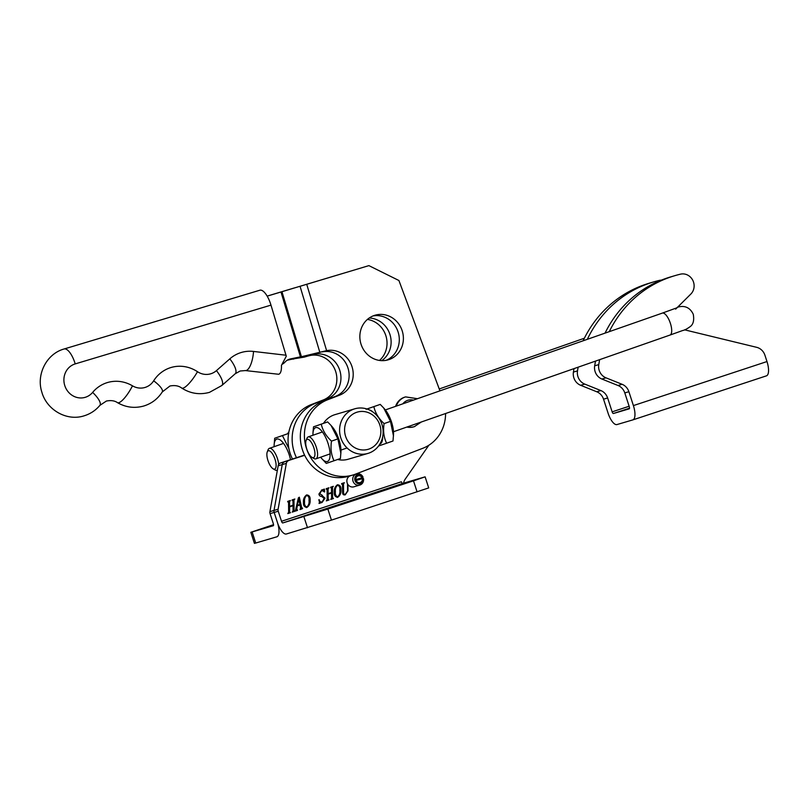 <?xml version="1.0" encoding="UTF-8"?>
<svg xmlns="http://www.w3.org/2000/svg" width="809" height="809" viewBox="0 0 809 809"><rect width="100%" height="100%" fill="white"/><g stroke="black" fill="none" stroke-linecap="round" stroke-linejoin="round"><path stroke-width="1.21" d="M273.543 524.667L250.83 532.312L273.25 525.749A1.942 0.708 71.8 0 1 273.25 525.749A1.942 0.708 71.8 0 0 273.331 523.706L270.064 513.634A3.873 3.61 -106.4 0 1 269.923 511.632L278.165 465.792A3.873 3.61 -106.4 0 1 280.531 462.97L303.81 455.295A3.873 3.61 -106.4 0 1 304.012 455.234M252.135 531.968L255.725 543.031L276.85 536.802A13.571 4.965 -108.2 0 0 276.9 536.792A13.571 4.965 -108.2 0 0 277.426 522.493L274.15 512.431A3.873 3.61 -106.4 0 1 274.008 510.428L282.25 464.588A3.873 3.61 -106.4 0 1 284.616 461.767L304.669 455.305M273.563 525.081L271.642 525.628L273.563 524.92M255.725 543.031L254.42 543.375L250.83 532.312M363.383 478.493L362.321 478.675A3.489 3.246 -106.4 0 1 356 480.131A3.489 3.246 -106.4 0 1 362.017 477.745L362.988 477.259A4.652 4.328 -106.4 0 0 354.999 480.576A4.652 4.328 -106.4 0 0 363.383 478.493L363.494 478.594A5.815 5.41 -106.4 0 1 359.803 485.076L353.948 486.806A5.815 5.41 -106.4 0 1 347.941 484.5L347.991 490.841L345.2 494.825M345.099 494.855L345.342 494.784C343.623 495.25 342.703 494.552 342.571 492.701L342.5 484.389L341.641 483.59L344.351 482.7L343.501 484.055L343.572 492.418C343.501 493.925 344.128 494.532 345.443 494.238L347.567 491.033L347.506 483.762A5.815 5.41 -106.4 0 1 347 482.336L346.919 481.851A5.815 5.41 -106.4 0 1 350.105 475.844M357.295 479.14A5.815 5.41 -106.4 0 1 357.538 479.879M332.509 487.675L332.59 497.737L333.46 498.526L330.75 499.426L331.599 498.081L331.559 493.035L328.13 494.168L328.171 499.204L329.041 499.982L326.32 500.882L327.17 499.527L327.089 489.465L326.219 488.666L328.939 487.776L328.09 489.132L328.12 493.652L331.548 492.529L331.508 487.999L330.648 487.21L333.359 486.32L332.105 487.797L332.186 497.859L333.146 498.122M331.559 493.035L327.716 494.289L327.766 499.325L328.727 499.578M327.089 489.465L326.229 489.172M331.508 487.999L330.648 487.716M306.742 494.926C309.24 495.209 310.373 496.928 310.14 500.053C310.383 503.35 309.281 505.827 306.844 507.476C304.326 507.122 303.193 505.382 303.436 502.268C303.213 498.991 304.315 496.544 306.742 494.926M293.98 500.377L294.061 510.439L294.921 511.227L292.211 512.127L293.06 510.782L293.02 505.736L289.592 506.869L289.632 511.915L290.502 512.694L287.792 513.584L288.631 512.228L288.55 502.167L287.691 501.378L290.401 500.478L289.551 501.833L289.592 506.363L293.02 505.231L292.979 500.71L292.11 499.911L294.82 499.022L293.566 500.498L293.647 510.56L294.618 510.823M293.02 505.736L289.187 506.99L289.228 512.026L290.138 512.299M288.55 502.167L287.691 501.873M292.979 500.71L292.12 500.417M281.512 521.289L401.395 481.77A1.942 0.708 -108.2 0 0 402.68 483.418L425.109 476.845L413.49 480.829L327.857 509.053L282.796 522.938A1.942 0.708 71.8 0 1 281.512 521.289L278.235 511.217A3.873 3.61 -106.4 0 1 278.104 509.225L286.346 463.385A3.873 3.61 -106.4 0 1 288.712 460.564M428.851 445.233L405.339 478.968A11.629 10.82 73.6 0 0 403.539 483.155M300.645 507.971L299.977 504.978L297.308 505.858L296.761 508.8L297.5 510.388L295.356 511.086L298.379 497.869L299.34 497.191L301.717 507.83L302.627 508.183L299.997 509.559L300.645 507.971M321.871 489.941L324.439 489.091L324.672 491.933L321.78 490.476L319.818 493.49L325.016 498.172L322.103 502.44L319.403 503.329L319.231 499.649C319.575 501.459 320.536 502.217 322.144 501.924L324.156 498.455L321.8 496.504C320.061 496.443 319.12 495.583 318.968 493.915L321.962 489.91M321.577 490.537L319.818 493.49M318.827 499.77C319.161 501.58 320.131 502.338 321.729 502.045L322.144 501.924M337.565 484.763C340.063 485.046 341.206 486.765 340.973 489.89C341.206 493.187 340.104 495.664 337.677 497.313C335.159 496.959 334.016 495.219 334.269 492.105C334.046 488.828 335.138 486.381 337.565 484.763M347.941 484.5L347.991 490.841M342.5 484.389L341.641 484.085M343.936 482.831L343.097 484.176L343.158 492.539C343.097 494.046 343.724 494.653 345.028 494.36L345.443 494.238M425.109 476.845L428.699 487.908L331.447 520.116L286.386 533.991A13.571 4.965 -108.2 0 1 277.426 522.493L274.15 512.431A3.873 3.61 -106.4 0 1 274.008 510.428L282.25 464.588A3.873 3.61 -106.4 0 1 284.616 461.767L280.531 462.97M333.591 506.616L310.474 514.18L333.682 506.909M398.675 485.167L375.558 492.721L398.766 485.451M294.203 510.944L293.647 510.56L294.183 510.954M294.516 511.349L292.211 512.107M289.228 512.026L289.784 512.4L289.228 512.026M290.097 512.815L287.792 513.573M289.733 501.196L289.551 501.833M289.147 501.954L289.592 506.363M294.152 499.74L293.566 500.498M297.308 505.858L299.977 504.978M296.903 505.979L296.761 508.8M296.347 508.922L297.308 509.933M297.085 510.509L295.356 511.076M298.966 497.454L301.717 507.83M301.312 507.951L302.445 508.244M302.222 508.81L299.997 509.549M298.592 498.981L296.994 505.433L299.927 504.482L298.592 498.981L297.409 505.312M306.328 495.047C308.826 495.33 309.968 497.039 309.736 500.174L310.14 500.053M309.736 500.174C309.968 503.471 308.866 505.949 306.439 507.597M306.742 495.432L306.338 495.553C304.568 497.131 303.85 499.274 304.174 501.974C303.8 504.604 304.548 506.313 306.429 507.081L306.844 506.96C308.654 505.362 309.372 503.178 309.008 500.397C309.372 497.747 308.613 496.089 306.742 495.432C304.983 497.009 304.265 499.153 304.578 501.853C304.204 504.482 304.963 506.191 306.844 506.96M321.466 490.052L323.833 489.799M324.065 489.678L324.257 491.882M319.413 493.611L322.326 495.32M321.921 495.442L325.016 498.172M324.601 498.293L321.689 502.561M318.999 503.451L320.182 502.571M332.742 498.243L332.186 497.859L332.711 498.253M333.055 498.647L330.75 499.406M328.697 499.588L327.766 499.325L328.676 499.598M328.626 500.104L326.32 500.862M328.262 488.494L328.09 489.132M327.675 489.253L328.12 493.652M332.691 487.038L332.105 487.797M337.161 484.884C339.659 485.167 340.791 486.876 340.559 490.011L340.973 489.89M340.559 490.011C340.801 493.308 339.699 495.786 337.262 497.434M337.575 485.269L337.161 485.39C335.401 486.967 334.683 489.111 334.997 491.811C334.623 494.441 335.381 496.15 337.262 496.918L337.666 496.797C339.477 495.199 340.205 493.015 339.831 490.234C340.195 487.584 339.446 485.926 337.575 485.269C335.806 486.846 335.088 488.99 335.411 491.69C335.037 494.319 335.786 496.028 337.666 496.797M347.587 490.962L344.927 494.906M661.277 280.167A11.629 10.82 73.6 0 0 659.193 280.44A125.971 117.204 73.6 0 0 653.712 281.896A125.971 117.204 73.6 0 0 644.358 285.122L640.273 286.325A118.225 109.994 -106.4 0 0 583.107 340.801M675.636 309.149L690.835 294.051A11.629 10.82 73.6 0 0 693.515 282.078A11.629 10.82 73.6 0 0 680.45 274.17A125.971 117.204 73.6 0 0 674.969 275.636A125.971 117.204 73.6 0 0 665.615 278.862L661.529 280.066A118.225 109.994 73.6 0 0 605.041 333.136M595.545 361.087A118.225 109.994 73.6 0 0 594.676 365.81A11.629 10.82 73.6 0 0 601.906 379.037L618.015 385.499A11.629 10.82 -106.4 0 1 624.791 392.911L629.301 406.796A1.942 0.708 71.8 0 1 629.23 408.838A1.942 0.708 71.8 0 1 629.22 408.838L613.414 413.5A1.942 0.708 71.8 0 1 612.14 411.852L607.63 397.977A11.629 10.82 73.6 0 0 600.844 390.565L584.735 384.093A11.629 10.82 -106.4 0 1 577.505 370.876A118.225 109.994 -106.4 0 1 578.172 367.165M661.529 280.066A125.971 117.204 -106.4 0 1 670.873 276.84L674.969 275.636M632.931 419.861L766.406 375.861A13.571 4.965 -108.2 0 0 766.457 375.841A13.571 4.965 -108.2 0 0 766.983 361.552L633.396 405.592L628.886 391.708A11.629 10.82 73.6 0 0 622.101 384.295L605.992 377.833A11.629 10.82 -106.4 0 1 598.761 364.606A118.225 109.994 -106.4 0 1 599.681 359.641M766.983 361.552L764.92 355.212A11.629 10.82 -106.4 0 0 756.668 347.324L684.525 329.819M609.258 331.66A118.225 109.994 -106.4 0 1 665.615 278.862M633.396 405.592A13.571 4.965 71.8 0 1 632.871 419.881A13.571 4.965 71.8 0 1 632.82 419.901L617.004 424.553A13.571 4.965 71.8 0 1 608.044 413.055L603.534 399.181A11.629 10.82 73.6 0 0 596.759 391.768L580.65 385.296A11.629 10.82 -106.4 0 1 573.419 372.079A118.225 109.994 -106.4 0 1 574.036 368.611M653.712 281.896L649.617 283.11A125.971 117.204 73.6 0 0 640.273 286.325M587.324 339.325A118.225 109.994 -106.4 0 1 644.358 285.122M285.992 355.222L286.285 356.233L281.441 365.385C281.623 370.542 280.713 373.505 278.711 374.274L245.37 370.573L240.162 371.007L235.207 373.758L221.828 385.529A17.444 5.865 48.7 0 0 216.438 370.623L229.817 358.852A34.888 32.461 -106.4 0 1 253.53 351.44L285.992 355.222L270.985 305.124L75.217 363.898A17.444 16.231 73.6 0 0 64.68 385.276A17.444 16.231 73.6 0 0 77.007 397.472A17.444 16.231 73.6 0 0 92.63 392.395A17.444 5.43 39.8 0 1 99.881 405.38L106.373 401.052C110.975 400.152 114.676 400.688 117.457 402.639C125.779 407.423 134.547 408.545 143.729 406.027C151.596 403.6 157.775 398.908 162.265 391.95L169.92 386.014C174.754 385.074 178.678 385.751 181.712 388.057C190.378 393.589 199.631 395.025 209.46 392.365L221.828 385.529M75.217 363.898A17.444 6.391 -106.7 0 0 64.083 348.992A17.444 6.391 -106.7 0 0 64.073 348.992L259.841 290.229A17.444 6.391 73.3 0 1 259.841 290.229A17.444 6.391 73.3 0 1 259.851 290.219A17.444 6.391 73.3 0 1 270.985 305.124M445.587 413.51A38.761 36.061 -106.4 0 1 422.804 448.287L355.434 474.155A39.732 36.961 -106.4 0 1 352.825 475.045A39.732 36.961 -106.4 0 1 307.076 450.188A39.732 36.961 -106.4 0 1 327.756 399.707L339.547 395.176A23.259 21.641 73.6 0 0 352.228 367.367A23.259 21.641 73.6 0 0 326.614 350.651L322.518 351.854A23.259 21.641 73.6 0 1 348.143 368.57A23.259 21.641 73.6 0 1 335.462 396.38L323.671 400.91A39.732 36.961 -106.4 0 0 302.991 451.392A39.732 36.961 -106.4 0 0 348.74 476.248L352.825 475.045M367.933 453.414A23.259 21.641 -106.4 0 1 340.761 437.74A23.259 21.641 -106.4 0 1 353.826 409.111A23.259 21.641 -106.4 0 1 354.787 408.798A23.259 21.641 -106.4 0 1 381.959 424.482A23.259 21.641 -106.4 0 1 368.884 453.111A23.259 21.641 -106.4 0 1 367.933 453.414L348.173 459.239A23.259 21.641 -106.4 0 1 337.626 459.492M373.04 315.925A23.259 21.641 -106.4 0 1 397.745 330.962A23.259 21.641 -106.4 0 1 386.115 360.318M401.83 329.759A23.259 21.641 -106.4 0 1 388.199 359.833A23.259 21.641 -106.4 0 1 361.411 345.281A23.259 21.641 -106.4 0 1 375.052 315.217A23.259 21.641 -106.4 0 1 401.83 329.759M283.595 291.189L301.696 285.779L267.172 296.145L283.595 291.189L281.957 291.705L301.423 356.708L326.614 350.651L306.732 284.293L368.894 265.625L301.696 285.779M323.499 423.34A23.259 21.641 -106.4 0 1 335.027 414.623L354.787 408.798M368.894 265.625L398.918 280.511L439.934 390.848M322.012 351.854L325.956 350.813M306.732 284.293L300.048 286.295L319.889 352.512M282.108 364.323A11.629 10.82 -106.4 0 0 285.041 362.068A11.629 10.82 73.6 0 1 289.743 359.095A11.629 10.82 73.6 0 1 290.421 358.913L301.11 356.718M293.06 359.176L301.787 356.577L288.115 359.732L304.275 357.123L313.002 354.524L303.132 356.324M296.488 457.712A39.732 36.961 -106.4 0 1 294.81 453.809A39.732 36.961 -106.4 0 1 315.5 403.317L327.281 398.797A23.259 21.641 73.6 0 0 339.962 370.977A23.259 21.641 73.6 0 0 314.347 354.261L310.262 355.475A23.259 21.641 73.6 0 1 335.877 372.18A23.259 21.641 73.6 0 1 323.196 400L311.404 404.53A39.732 36.961 -106.4 0 0 290.724 455.012A39.732 36.961 -106.4 0 0 292.464 459.037M367.407 319.424A23.259 21.641 -106.4 0 1 385.478 334.582A23.259 21.641 -106.4 0 1 379.492 360.43M369.207 318.018A23.259 21.641 -106.4 0 1 389.564 333.379A23.259 21.641 -106.4 0 1 381.767 360.642M267.152 296.104L293.697 288.135L267.162 296.124M313.002 354.524L314.216 353.846M292.211 359.135L287.215 360.238M294.486 287.933L284.98 290.734M307.248 356.223L310.262 355.475M294.476 287.903L293.697 288.135M396.279 406.118A15.502 14.431 -106.4 0 1 405.188 397.027A15.502 14.431 -106.4 0 1 405.602 396.895L404.915 397.098A15.502 14.431 73.6 0 0 404.51 397.229A15.502 14.431 73.6 0 0 395.581 406.361M406.846 427.061A15.502 14.431 73.6 0 0 413.682 426.849L414.36 426.646A15.502 14.431 -106.4 0 1 407.463 426.839M368.995 449.046A19.376 18.031 73.6 0 0 379.745 424.755A19.376 18.031 73.6 0 0 356.445 412.378A19.376 18.031 73.6 0 0 345.696 436.658A19.376 18.031 73.6 0 0 368.995 449.046M288.884 431.935A23.259 21.641 73.6 0 0 287.498 433.806M274.635 469.089A9.688 3.549 -109.3 0 0 274.898 458.925A9.688 3.549 -109.3 0 0 268.355 450.755A9.688 3.549 -109.3 0 0 267.243 451.978A9.688 3.549 -109.3 0 0 268.143 461.1A9.688 3.549 -109.3 0 0 273.118 468.795A9.688 3.549 -109.3 0 0 274.635 469.089M267.243 451.978L268.092 449.794A11.629 4.257 70.7 0 1 269.357 448.358A11.629 4.257 70.7 0 1 269.437 448.328A11.629 4.257 70.7 0 1 275.03 453.08A11.629 4.257 70.7 0 1 278.69 464.427M277.386 470.13A11.629 4.257 70.7 0 1 277.032 470.302A11.629 4.257 70.7 0 1 276.961 470.332A11.629 4.257 70.7 0 1 275.151 469.978L273.118 468.795M313.467 457.651A9.688 3.549 -109.3 0 0 313.74 447.478A9.688 3.549 -109.3 0 0 307.198 439.317A9.688 3.549 -109.3 0 0 306.075 440.531A9.688 3.549 -109.3 0 0 306.985 449.652A9.688 3.549 -109.3 0 0 311.95 457.348A9.688 3.549 -109.3 0 0 313.467 457.651M306.075 440.531L306.924 438.347A11.629 4.257 70.7 0 1 308.199 436.911A11.629 4.257 70.7 0 1 308.269 436.89A11.629 4.257 70.7 0 1 316.127 446.679A11.629 4.257 70.7 0 1 315.874 458.865A11.629 4.257 70.7 0 1 315.803 458.885A11.629 4.257 70.7 0 1 313.983 458.531L311.95 457.348M369.521 410.021A17.929 6.563 70.8 0 1 372.787 411.912M366.932 409L380.24 404.399L383.688 407.979L390.484 421.368L384.103 423.592C378.703 418.647 375.285 412.994 373.859 406.624L366.113 409.283M383.688 407.969L384.892 409.374A17.929 6.563 70.8 0 1 391.202 421.105A17.929 6.563 70.8 0 1 393.548 434.15L392.992 440.996L386.611 443.231C383.779 437.396 382.95 430.853 384.103 423.592M378.855 445.89L386.611 443.231M380.24 404.399L373.859 406.624M390.484 421.368L393.477 435.98M382.657 436.779A17.929 6.563 70.8 0 1 379.896 444.01M274.13 446.689A17.929 6.563 70.7 0 1 274.13 445.102A17.929 6.563 70.7 0 1 279.732 439.641A17.929 6.563 70.7 0 1 288.884 453.879A17.929 6.563 70.7 0 1 290.512 459.684M288.894 448.58L282.432 435.596L274.686 438.256L274.13 445.102M274.686 438.256L288.813 433.361M288.611 433.432L282.432 435.596M312.962 435.242A17.929 6.563 70.7 0 1 312.962 433.664A17.929 6.563 70.7 0 1 318.574 428.194A17.929 6.563 70.7 0 1 327.726 442.442A17.929 6.563 70.7 0 1 329.415 459.229A17.929 6.563 70.7 0 1 321.628 458.43A17.929 6.563 70.7 0 1 320.637 457.196M313.518 426.818L327.645 421.924L331.093 425.494L337.899 438.893L331.518 441.117C326.118 436.172 322.7 430.519 321.264 424.149L313.518 426.818L313.032 431.834M331.093 425.494L332.307 426.899A17.929 6.563 70.7 0 1 338.617 438.63A17.929 6.563 70.7 0 1 340.963 451.675L340.407 458.521L334.026 460.756C331.205 454.921 330.365 448.378 331.518 441.117M321.628 458.43L326.28 463.415L334.026 460.756M327.645 421.924L321.264 424.149M337.899 438.893L340.892 453.505M359.803 485.076A5.815 5.41 -106.4 0 1 352.997 481.112A5.815 5.41 -106.4 0 1 362.998 477.047L362.988 477.259M355.879 479.555L362.017 477.745M362.321 478.675L356.132 480.495M278.165 465.792L286.346 463.385M269.923 511.632L278.104 509.225M270.064 513.634L278.235 511.217M413.49 480.829L417.08 491.882M327.857 509.053L331.447 520.116M402.68 483.418L282.796 522.938M303.911 516.708L307.511 527.771M629.129 406.249L612.14 411.852M629.523 408.191L613.414 413.5M598.761 364.606L594.676 365.81M577.505 370.876L573.419 372.079M605.992 377.833L601.906 379.037M584.735 384.093L580.65 385.296M622.101 384.295L618.015 385.499M600.844 390.565L596.759 391.768M628.886 391.708L624.791 392.911M607.63 397.977L603.534 399.181M92.63 392.395A34.888 32.461 -106.4 0 1 132.474 385.822A17.444 16.231 73.6 0 0 153.659 380.817A34.888 32.461 -106.4 0 1 197.487 371.705A17.444 16.231 73.6 0 0 216.438 370.623M132.474 385.822A17.444 4.52 120.6 0 1 118.822 402.71A17.444 4.52 120.6 0 1 117.457 402.639M197.487 371.705A17.444 4.288 123.5 0 1 183.107 388.128A17.444 4.288 123.5 0 1 181.712 388.057M153.659 380.817A17.444 4.955 32.3 0 1 162.265 391.95M253.53 351.44A17.444 5.946 96.7 0 1 246.239 370.492A17.444 5.946 96.7 0 1 245.37 370.573M229.817 358.852A17.444 5.865 48.7 0 1 235.207 373.758M327.756 399.707L323.671 400.91M339.547 395.176L335.462 396.38M300.382 356.729L280.996 291.988M290.421 358.913L289.076 359.317M272.825 294.405L276.911 293.192M315.5 403.317L311.404 404.53M327.281 398.797L323.196 400M309.625 355.626L314.246 354.261M414.774 426.515A15.502 14.431 -106.4 0 1 414.36 426.646L421.327 421.995M413.439 400.121A11.629 10.82 73.6 0 0 407.746 400.313A11.629 10.82 73.6 0 0 402.821 403.833M677.153 307.41C677.952 307.137 688.054 303.072 693.283 314.347C694.294 320.222 693.313 324.267 690.36 326.492C687.013 328.919 684.454 330.264 682.675 330.517L669.983 335.068A11.629 4.257 -109.3 0 0 670.236 322.882A11.629 4.257 -109.3 0 0 662.308 313.113L385.357 409.93M766.457 375.841L632.871 419.881M64.073 348.992C46.467 353.826 36.092 374.597 41.835 392.082C46.629 409.799 66.621 421.438 83.954 415.877C90.284 413.955 95.604 410.456 99.881 405.38M417.484 398.706L405.602 396.895M322.397 431.945L308.199 436.911M669.983 335.068L393.508 431.723M347.071 447.953L340.963 450.087M330.072 453.9L315.874 458.865M677.133 307.723L662.308 313.113M584.361 338.233L439.236 388.967M283.554 443.393L269.357 448.358M312.962 433.664L313.032 431.824M354.291 474.58L356.516 473.922"/></g></svg>
